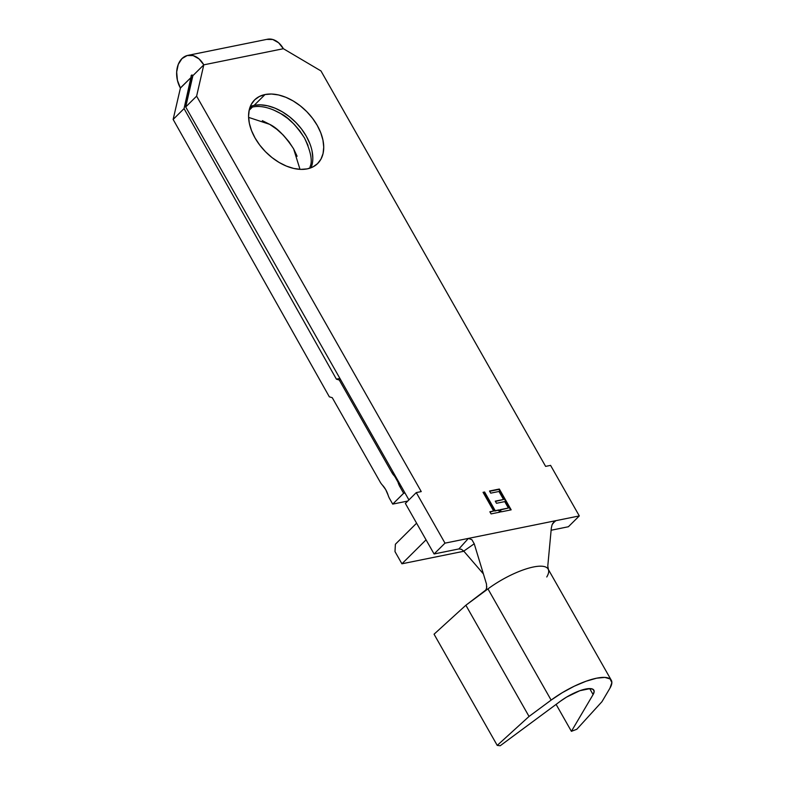 <?xml version="1.0" encoding="UTF-8"?>
<svg xmlns="http://www.w3.org/2000/svg" width="785" height="785" viewBox="0 0 785 785"><rect width="100%" height="100%" fill="white"/><g stroke="black" fill="none" stroke-linecap="round" stroke-linejoin="round"><path stroke-width="1.18" d="M311.096 167.745A44.784 28.77 45.2 0 0 297.652 124.364A44.784 28.77 45.2 0 0 254.124 105.367L265.036 94.543A44.784 28.77 -134.8 0 1 312.43 118.152A44.784 28.77 -134.8 0 1 317.699 163.486A44.784 28.77 -134.8 0 1 307.259 168.873L312.921 166.93L317.552 163.633L320.977 159.11L323.067 153.526L323.734 147.119L322.949 140.103L320.761 132.773L317.238 125.404L312.518 118.27L306.798 111.656L300.272 105.818L293.207 100.971L285.868 97.301L278.538 94.956L271.512 94.023L265.036 94.543L259.374 96.486L254.742 99.783L251.328 104.307L249.237 109.88L248.57 116.298L249.345 123.304L251.543 130.634L255.066 138.003L259.776 145.137L265.507 151.75L272.032 157.589L279.097 162.446L286.437 166.106L293.757 168.451L300.792 169.383L307.259 168.873A44.784 28.77 -134.8 0 1 259.874 145.264A44.784 28.77 -134.8 0 1 254.605 99.921A44.784 28.77 -134.8 0 1 265.036 94.543L254.124 105.367A44.784 28.77 45.2 0 0 250.297 106.495M252.446 107.035L249.139 110.322L252.446 107.035L249.846 107.722L252.446 107.035C260.541 105.337 269.922 107.496 280.579 113.501L273.259 109.822M187.831 55.382A21.499 15.17 78.5 0 0 181.963 58.61L187.213 55.529L193.198 55.627L199.027 58.904L203.796 64.841L196.613 96.143L185.702 106.976L408.916 499.908L185.702 106.976L192.884 75.674L203.796 64.841L192.884 75.674L191.422 75.262L184.053 108.605L173.142 119.438L329.337 396.827L173.142 119.438L180.413 88.057L191.324 77.224L180.364 87.969A21.499 15.17 78.5 0 1 181.963 58.61L178.274 64.39L176.674 71.984L177.41 80.266L180.413 88.057L173.142 119.438L184.053 108.605L336.402 379.165L339.925 378.448L336.402 379.165L184.053 108.605L191.324 77.224L192.59 76.959L191.324 77.215A1.433 1.011 78.5 0 1 191.422 75.262L192.256 75.095L191.422 75.262A1.433 1.011 78.5 0 1 192.884 75.674L185.702 106.976L196.613 96.143L203.796 64.841L283.375 48.709A21.499 15.17 -101.5 0 0 267.42 39.25L187.831 55.382A21.499 15.17 78.5 0 1 203.796 64.841L283.375 48.709L320.967 70.935L545.614 466.378L550.579 465.377L579.301 515.922L444.997 543.141L416.276 492.597L421.251 491.587L196.613 96.143L421.251 491.587L416.276 492.597L405.374 503.43L434.085 553.974L458.891 548.941L434.085 553.974L444.997 543.141L468.4 538.402L471.893 539.707L474.228 543.769L463.768 551.119M389.674 498.76L392.716 504.107L407.758 501.056L392.716 504.107L389.674 498.76A14.326 10.117 78.5 0 1 388.094 495.119L385.729 489.654L382.423 485.12A14.326 10.117 78.5 0 1 380.215 482.108L332.261 397.691L380.215 482.108A14.326 10.117 78.5 0 0 382.423 485.12A21.499 15.17 78.5 0 1 388.094 495.119A14.326 10.117 78.5 0 0 389.674 498.76M391.921 472.668L339.277 380.009L340.651 379.734L339.277 380.009L391.921 472.668A14.326 10.117 -101.5 0 0 394.61 476.181L397.995 482.127A14.326 10.117 -101.5 0 0 399.8 486.533L403.627 493.274L392.716 504.107L403.627 493.274L399.8 486.533L401.164 486.258L399.8 486.533A14.326 10.117 78.5 0 1 397.995 482.127L398.731 481.98L397.995 482.127A10.745 7.585 78.5 0 0 394.61 476.181A14.326 10.117 78.5 0 1 391.921 472.668L393.285 472.384L391.921 472.668M416.599 523.193A14.326 10.117 78.5 0 1 416.423 523.36L395.385 544.25L394.992 551.61L401.92 563.797L425.882 540.011L401.92 563.797L463.866 551.247L401.92 563.797L394.992 551.61L395.385 544.25L416.599 523.193M499.338 489.026L489.516 491.017L490.733 493.147L498.985 491.479L503.538 499.476L495.276 501.154L496.493 503.283L504.755 501.615L508.386 508.023L500.133 509.691L501.34 511.83L511.163 509.838L499.338 489.026L498.946 489.408L510.613 509.946L498.946 489.408L499.338 489.026L489.516 491.017L490.733 493.147L498.985 491.479L503.538 499.476L495.276 501.154L496.493 503.283L504.755 501.615L508.386 508.023L500.133 509.691L501.34 511.83L511.163 509.838L499.338 489.026M495.217 510.692L484.61 492.009L483.05 492.323L493.657 511.006L489.86 511.771L491.076 513.91L500.222 512.056L499.015 509.916L494.825 511.074L499.015 509.916L495.217 510.692L484.61 492.009L483.05 492.323L493.657 511.006L489.86 511.771L491.076 513.91L500.222 512.056L499.015 509.916L499.682 512.163L498.622 510.309L495.217 510.692M593.097 694.568L589.692 688.573L593.097 694.568L571.402 731.326L576.818 729.265L601.977 701.662L609.945 688.18L601.977 701.662L576.818 729.265L571.402 731.326L556.104 704.39L571.402 731.326L593.097 694.568L594.166 691.497L593.195 689.436L590.281 688.592L579.84 690.702L566.603 697.08L560.431 701.191A25.081 7.477 -29.6 0 1 593.852 690.172A25.081 7.477 -29.6 0 1 593.097 694.568M500.212 745.75L560.431 701.191L500.212 745.75L497.229 745.397L500.212 745.75M486.494 584.079L474.228 543.769L486.494 584.079L486.621 588.171L485.817 590.026L465.868 605.245L434.056 634.202L497.229 745.397L434.056 634.202L465.868 605.245L529.041 716.45L497.229 745.397L529.041 716.45L465.868 605.245L487.956 588.897L551.129 700.102L529.041 716.45L551.129 700.102A45.137 13.463 -29.6 0 1 611.299 680.261A45.137 13.463 -29.6 0 1 609.945 688.18L611.858 682.646L610.112 678.937L604.862 677.416L596.6 678.191L586.071 681.223L574.257 686.208L562.246 692.704L551.129 700.102L487.956 588.897A45.137 13.463 -29.6 0 1 548.254 569.311A45.137 13.463 -29.6 0 1 546.772 576.975M611.299 680.261L548.126 569.066A45.137 13.463 150.4 0 0 487.956 588.897L484.443 591.497M483.403 573.913L463.798 551.158L483.403 573.913M458.95 548.931L468.4 538.402L458.891 548.941L461.423 549.304L463.798 551.158M551.315 528.148L547.802 565.857L551.315 528.148L552.1 524.674L555.005 520.985L553.572 522.143M486.828 586.758L486.2 589.329L484.737 591.272M552.611 523.546L555.888 520.661L468.4 538.402L471.893 539.707L474.228 543.769M266.802 39.397L272.787 39.495L278.616 42.773L283.375 48.709L320.967 70.935L545.614 466.378L550.579 465.377L579.301 515.922L568.389 526.745L551.119 530.248L568.389 526.745L579.301 515.922L555.888 520.661L552.62 523.536M254.124 105.367L260.6 104.856L267.626 105.789L274.956 108.134L282.296 111.804L289.361 116.651L295.886 122.489L301.617 129.103L306.327 136.237L309.849 143.606M312.037 150.936L312.822 157.942M308.024 145.411L304.531 138.023L299.841 130.869L294.13 124.236L287.624 118.368L280.579 113.501C288.026 117.034 296.004 125.207 304.531 138.023C310.703 151.309 312.616 160.709 310.271 166.234L309.712 168.245M262.347 120.654L269.667 124.334L276.712 129.201L283.218 135.059L288.929 141.702L293.619 148.856L297.113 156.244M332.261 397.691L329.337 396.827L332.261 397.691M336.402 379.165L339.277 380.009L336.402 379.165M404.991 493L403.627 493.274L404.991 493M300.007 169.354L293.619 148.856C285.092 136.04 277.115 127.867 269.667 124.334L248.6 117.377M405.374 503.43L416.276 492.597L444.997 543.141L434.085 553.974L405.374 503.43M500.29 509.965L508.386 508.023L500.29 509.965M495.433 501.429L503.538 499.476L495.433 501.429M489.673 491.292L498.946 489.408L489.673 491.292M490.017 512.046L493.657 511.006L490.017 512.046M483.207 492.597L484.61 492.009L484.217 492.391L494.825 511.074L484.217 492.391L483.207 492.597M395.355 476.034L394.61 476.181L395.355 476.034M548.538 570.096L547.783 566.054"/></g></svg>
